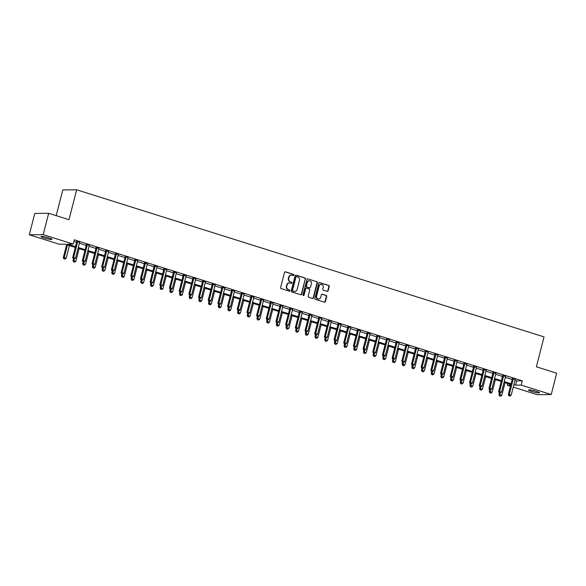 <?xml version="1.0" encoding="UTF-8"?>
<svg xmlns="http://www.w3.org/2000/svg" width="586" height="586" viewBox="0 0 586 586"><rect width="100%" height="100%" fill="white"/><g stroke="black" fill="none" stroke-linecap="round" stroke-linejoin="round"><path stroke-width="0.88" d="M293.938 275.134A0.608 0.549 89.4 0 0 293.557 274.387L285.477 271.838A0.872 0.791 89.4 0 0 284.503 272.439L280.628 287.528A0.872 0.791 89.4 0 0 281.177 288.605L289.25 291.147A0.608 0.549 89.4 0 0 289.938 290.729A0.608 0.549 89.4 0 0 289.557 289.975L288.51 289.645A2.791 2.527 89.4 0 1 286.766 286.195L287.089 284.942A2.791 2.527 89.4 0 1 290.209 283.023L291.257 283.353A0.608 0.549 89.4 0 0 291.938 282.935A0.608 0.549 89.4 0 0 291.557 282.181L290.51 281.851A2.791 2.527 89.4 0 1 288.766 278.401L289.088 277.141A2.791 2.527 89.4 0 1 292.209 275.23L293.256 275.559A0.608 0.549 89.4 0 0 293.938 275.134M293.227 275.545A0.608 0.549 89.4 0 0 293.183 274.387L285.104 271.845A0.872 0.791 89.4 0 0 285.067 271.838M289.22 291.139A0.608 0.549 89.4 0 0 289.176 289.982L288.51 289.645M291.22 283.346A0.608 0.549 89.4 0 0 291.183 282.181L290.51 281.851M531.612 391.411A5.684 0.681 14.4 0 1 528.506 389.976A5.684 0.681 14.4 0 1 536.417 391.36A5.684 0.681 14.4 0 1 539.523 392.803A5.684 0.681 14.4 0 1 531.612 391.411M44.104 237.967A5.684 0.681 14.4 0 1 40.998 236.524A5.684 0.681 14.4 0 1 48.909 237.916A5.684 0.681 14.4 0 1 52.008 239.352A5.684 0.681 14.4 0 1 44.104 237.967M327.178 291.352A0.872 0.791 89.4 0 0 328.153 290.751L329.244 286.525A0.872 0.791 89.4 0 0 328.695 285.441L319.729 282.62A0.872 0.791 89.4 0 0 318.747 283.221L314.88 298.311A0.872 0.791 89.4 0 0 315.422 299.387L324.395 302.208A0.872 0.791 89.4 0 0 325.369 301.607L326.68 296.494A0.872 0.791 89.4 0 0 326.138 295.417L322.293 294.209A0.872 0.791 89.4 0 0 321.318 294.809L320.667 297.344A2.329 2.117 89.4 0 1 318.659 299.036A2.329 2.117 89.4 0 1 316.601 296.062L319.15 286.129A2.329 2.117 89.4 0 1 321.165 284.437A2.329 2.117 89.4 0 1 323.223 287.411L322.798 289.066A0.872 0.791 89.4 0 0 323.34 290.143L327.178 291.352M75.272 247.424L64.936 244.172L59.311 244.23L29.3 234.788L34.779 213.436L48.667 213.282L68.994 219.684L76.671 189.791L544.042 336.906L536.373 366.792L556.7 373.194L551.221 394.539L537.333 394.693L513.263 387.119M48.667 213.282L43.188 234.634L73.199 244.076L67.566 244.142L75.477 246.633M514.999 380.358L516.676 380.885L522.302 380.827L74.29 239.806L73.199 244.076M522.302 380.827L521.21 385.097L551.221 394.539M305.599 279.083A0.872 0.791 89.4 0 0 305.057 278.006L296.084 275.178A0.872 0.791 89.4 0 0 295.11 275.779L291.235 290.868A0.872 0.791 89.4 0 0 291.784 291.945L300.75 294.765A0.872 0.791 89.4 0 0 301.724 294.165L305.225 279.083A0.872 0.791 89.4 0 0 304.676 278.006L295.71 275.186A0.872 0.791 89.4 0 0 295.674 275.171M307.906 278.899L316.872 281.727A0.872 0.791 89.4 0 1 317.422 282.804L313.547 297.886A0.872 0.791 89.4 0 1 312.572 298.486L308.734 297.278A0.872 0.791 89.4 0 1 308.185 296.201L309.76 290.085A0.872 0.791 89.4 0 0 309.21 289.008L306.668 288.202A0.872 0.791 89.4 0 0 305.694 288.803L304.053 295.176A0.608 0.549 89.4 0 1 303.533 295.615A0.608 0.549 89.4 0 1 302.991 294.839L306.932 279.5A0.872 0.791 89.4 0 1 307.906 278.899L316.872 281.727M73.858 241.505L76.576 242.362M79.374 243.241L86.252 245.409M89.057 246.288L95.936 248.457M98.734 249.336L105.612 251.504M108.417 252.383L115.296 254.551M118.094 255.43L124.979 257.598M127.777 258.477L134.655 260.645M137.461 261.524L144.339 263.693M147.137 264.572L154.015 266.74M156.821 267.619L163.699 269.787M166.497 270.666L173.375 272.834M176.181 273.713L183.059 275.881M185.857 276.76L192.743 278.921M195.541 279.808L202.419 281.969M205.225 282.855L212.103 285.016M214.901 285.902L221.779 288.063M224.585 288.949L231.463 291.11M234.261 291.996L241.139 294.157M243.944 295.044L250.823 297.205M253.621 298.091L260.506 300.252M263.304 301.138L270.183 303.299M272.988 304.185L279.866 306.346M282.664 307.232L289.543 309.393M292.348 310.28L299.226 312.441M302.024 313.327L308.903 315.488M311.708 316.374L318.586 318.535M321.384 319.421L328.27 321.582M331.068 322.468L337.946 324.629M340.752 325.516L347.63 327.677M350.428 328.563L357.306 330.724M360.112 331.603L366.99 333.771M369.788 334.65L376.666 336.818M379.472 337.697L386.35 339.865M389.148 340.744L396.026 342.913M398.832 343.792L405.71 345.96M408.515 346.839L415.393 349.007M418.192 349.886L425.07 352.054M427.875 352.933L434.753 355.101M437.552 355.98L444.43 358.149M447.235 359.028L454.113 361.196M456.912 362.075L463.79 364.243M466.595 365.122L473.473 367.29M476.279 368.169L483.157 370.337M485.955 371.216L492.833 373.385M495.639 374.264L502.517 376.432M505.315 377.311L512.193 379.479M79.608 242.37L76.7 241.454M89.292 245.417L86.384 244.501M98.975 248.464L96.067 247.548M108.652 251.511L105.744 250.596M118.335 254.558L115.427 253.643M128.012 257.606L125.104 256.69M137.695 260.653L134.787 259.737M147.372 263.7L144.464 262.784M157.055 266.747L154.147 265.832M166.739 269.794L163.831 268.879M176.415 272.842L173.507 271.926M186.099 275.889L183.191 274.973M195.775 278.936L192.867 278.02M205.459 281.983L202.551 281.068M215.135 285.03L212.227 284.115M224.819 288.078L221.911 287.162M234.503 291.125L231.587 290.209M244.179 294.172L241.271 293.256M253.863 297.219L250.955 296.304M263.539 300.266L260.631 299.351M273.223 303.314L270.314 302.398M282.899 306.353L279.991 305.445M292.582 309.401L289.674 308.485M302.266 312.448L299.351 311.532M311.942 315.495L309.034 314.579M321.626 318.542L318.718 317.627M331.302 321.589L328.394 320.674M340.986 324.637L338.078 323.721M350.662 327.684L347.754 326.768M360.346 330.731L357.438 329.815M370.03 333.778L367.114 332.863M379.706 336.825L376.798 335.91M389.39 339.873L386.482 338.957M399.066 342.92L396.158 342.004M408.75 345.967L405.842 345.051M418.426 349.014L415.518 348.099M428.11 352.061L425.202 351.146M437.793 355.109L434.878 354.193M447.47 358.156L444.562 357.24M457.153 361.203L454.245 360.287M466.83 364.25L463.922 363.335M476.513 367.297L473.605 366.382M486.19 370.345L483.282 369.429M495.873 373.392L492.965 372.476M505.557 376.439L502.642 375.523M515.233 379.486L512.325 378.571M76.671 189.791L62.783 189.945L56.183 215.648M29.3 234.788L43.188 234.634M510.457 386.233L507.322 385.244L510.721 385.207M507.762 383.552L507.322 385.244M510.897 384.541L504.019 382.372M501.213 381.493L494.335 379.325M491.537 378.446L484.659 376.278M481.853 375.399L474.975 373.231M472.177 372.352L465.299 370.184M462.493 369.305L455.615 367.136M452.817 366.257L445.931 364.089M443.133 363.21L436.255 361.042M433.45 360.163L426.571 357.995M423.773 357.116L416.895 354.948M414.09 354.069L407.211 351.9M404.413 351.021L397.535 348.853M394.73 347.974L387.851 345.806M385.053 344.927L378.168 342.759M375.37 341.88L368.491 339.712M365.686 338.833L358.808 336.664M356.01 335.785L349.131 333.617M346.326 332.738L339.448 330.577M336.65 329.691L329.772 327.53M326.966 326.644L320.088 324.483M317.29 323.597L310.404 321.436M307.606 320.549L300.728 318.388M297.922 317.502L291.044 315.341M288.246 314.455L281.368 312.294M278.562 311.408L271.684 309.247M268.886 308.361L262.008 306.2M259.202 305.313L252.324 303.152M249.526 302.266L242.641 300.105M239.842 299.219L232.964 297.058M230.159 296.172L223.281 294.011M220.483 293.125L213.604 290.964M210.799 290.077L203.921 287.916M201.123 287.03L194.244 284.869M191.439 283.983L184.561 281.822M181.763 280.936L174.877 278.775M172.079 277.896L165.201 275.728M162.395 274.849L155.517 272.68M152.719 271.801L145.841 269.633M143.035 268.754L136.157 266.586M133.359 265.707L126.481 263.539M123.675 262.66L116.797 260.492M113.999 259.613L107.113 257.444M104.315 256.565L97.437 254.397M94.632 253.518L87.754 251.35M84.955 250.471L78.077 248.303M513.9 384.628L515.577 385.156L521.21 385.097M78.282 247.512L85.16 249.68M87.959 250.559L94.837 252.727M97.642 253.606L104.52 255.774M107.319 256.653L114.197 258.822M117.002 259.701L123.88 261.869M126.679 262.748L133.557 264.916M136.362 265.795L143.24 267.963M146.046 268.842L152.924 271.003M155.722 271.889L162.6 274.05M165.406 274.937L172.284 277.097M175.082 277.984L181.96 280.145M184.766 281.031L191.644 283.192M194.442 284.078L201.32 286.239M204.126 287.125L211.004 289.286M213.802 290.173L220.688 292.333M223.486 293.22L230.364 295.381M233.169 296.267L240.048 298.428M242.846 299.314L249.724 301.475M252.529 302.361L259.408 304.522M262.206 305.409L269.084 307.569M271.889 308.456L278.768 310.617M281.566 311.503L288.451 313.664M291.249 314.55L298.127 316.711M300.933 317.597L307.811 319.758M310.609 320.645L317.487 322.805M320.293 323.684L327.171 325.853M329.969 326.732L336.847 328.9M339.653 329.779L346.531 331.947M349.329 332.826L356.215 334.994M359.013 335.873L365.891 338.041M368.697 338.92L375.575 341.089M378.373 341.968L385.251 344.136M388.057 345.015L394.935 347.183M397.733 348.062L404.611 350.23M407.417 351.109L414.295 353.277M417.093 354.156L423.978 356.325M426.776 357.204L433.655 359.372M436.46 360.251L443.338 362.419M446.136 363.298L453.015 365.466M455.82 366.345L462.698 368.513M465.496 369.392L472.375 371.561M475.18 372.44L482.058 374.608M484.856 375.487L491.742 377.655M494.54 378.534L501.418 380.702M504.224 381.581L511.102 383.749M516.676 380.885L515.577 385.156M291.301 275.134A2.791 2.527 89.4 0 0 288.715 277.149L289.088 277.141M290.136 281.851A2.791 2.527 89.4 0 1 288.393 278.409L288.715 277.149M289.301 282.928A2.791 2.527 89.4 0 0 286.715 284.942L287.089 284.942M288.136 289.652A2.791 2.527 89.4 0 1 286.393 286.202L286.715 284.942M300.786 294.78A0.872 0.791 89.4 0 0 301.351 294.172L305.225 279.083M296.619 276.614A0.608 0.549 89.4 0 0 295.937 277.031L292.539 290.282A0.608 0.549 89.4 0 0 292.919 291.03L294.018 291.381A2.791 2.527 89.4 0 0 297.139 289.462L299.468 280.408A2.791 2.527 89.4 0 0 297.725 276.966L296.619 276.614M296.245 276.621A0.608 0.549 89.4 0 0 295.564 277.039L295.937 277.031M294.553 291.484A2.791 2.527 89.4 0 1 293.645 291.381L292.546 291.037A0.608 0.549 89.4 0 1 292.165 290.282L295.564 277.039M312.609 298.501A0.872 0.791 89.4 0 0 313.173 297.893L317.048 282.804A0.872 0.791 89.4 0 0 316.499 281.727M306.258 288.195A0.872 0.791 89.4 0 0 305.313 288.81L303.68 295.176L304.053 295.176M303.343 295.578A0.608 0.549 89.4 0 0 303.68 295.176M311.386 283.734A2.329 2.117 89.4 0 0 309.327 280.76A2.329 2.117 89.4 0 0 307.32 282.452L306.427 285.953A0.872 0.791 89.4 0 0 306.969 287.03L309.518 287.829A0.872 0.791 89.4 0 0 310.492 287.235L311.386 283.734M309.144 280.775A2.329 2.117 89.4 0 0 306.947 282.459L307.32 282.452M309.555 287.843A0.872 0.791 89.4 0 1 309.137 287.836L306.595 287.037A0.872 0.791 89.4 0 1 306.046 285.953L306.947 282.459M320.974 284.452A2.329 2.117 89.4 0 0 318.777 286.136L319.15 286.129M318.476 299.028A2.329 2.117 89.4 0 1 316.228 296.069L318.777 286.136M324.432 302.222A0.872 0.791 89.4 0 0 324.988 301.614L326.307 296.501A0.872 0.791 89.4 0 0 325.757 295.425L321.919 294.216A0.872 0.791 89.4 0 0 321.882 294.201M327.215 291.367A0.872 0.791 89.4 0 0 327.779 290.759L328.863 286.525A0.872 0.791 89.4 0 0 328.321 285.448L319.348 282.628A0.872 0.791 89.4 0 0 319.311 282.613M66.621 244.699L63.317 257.554L66.189 258.155L69.419 245.578M67.485 244.97L63.896 258.844L65.046 259.085L64.27 258.844M66.189 258.155L65.046 259.085M63.896 258.844L63.317 257.554M77.63 241.901L76.685 241.908L72.701 257.452L73.638 257.444L77.63 241.901A0.886 0.806 89.4 0 0 77.652 241.564L77.638 241.447M73.653 258.741L74.422 258.983L73.653 258.741L73.638 257.444L75.572 258.052L79.564 242.509A0.886 0.806 89.4 0 1 79.703 242.208L79.769 242.113M76.685 241.908A0.886 0.806 89.4 0 0 76.715 241.571L76.671 241.139M72.701 257.452L73.272 258.741M74.422 258.983L75.572 258.052M73.462 258.8L72.994 260.602L75.872 261.202L79.103 248.625M74.349 258.983L73.572 261.891L74.722 262.132L73.946 261.891M75.872 261.202L74.722 262.132M73.572 261.891L72.994 260.602M83.139 261.847L82.677 263.649L85.549 264.249L88.779 251.672M84.025 262.03L83.256 264.938L84.406 265.18L83.63 264.938M85.549 264.249L84.406 265.18M83.256 264.938L82.677 263.649M92.822 264.894L92.361 266.696L95.232 267.297L98.463 254.72M93.709 265.077L93.313 267.985L92.932 267.985L94.082 268.227L93.313 267.985M95.232 267.297L94.082 268.227M92.932 267.985L92.361 266.696M87.307 244.948L86.369 244.955L82.377 260.499L83.315 260.492L87.307 244.948A0.886 0.806 89.4 0 0 87.336 244.611L87.321 244.494M83.329 261.788L84.106 262.03L83.329 261.788L83.315 260.492L85.256 261.1L89.24 245.556A0.886 0.806 89.4 0 1 89.38 245.256L89.446 245.16M86.369 244.955A0.886 0.806 89.4 0 0 86.398 244.618L86.354 244.186M82.377 260.499L82.956 261.788M84.106 262.03L85.256 261.1M96.99 247.995L96.053 248.003L92.061 263.546L92.998 263.539L96.99 247.995A0.886 0.806 89.4 0 0 97.012 247.658L97.005 247.541M93.013 264.835L93.789 265.077L93.013 264.835L92.998 263.539L94.932 264.147L98.924 248.603A0.886 0.806 89.4 0 1 99.063 248.303L99.129 248.208M96.053 248.003A0.886 0.806 89.4 0 0 96.075 247.666L96.031 247.233M92.061 263.546L92.639 264.835M93.789 265.077L94.932 264.147M106.667 251.042L105.729 251.05L101.737 266.593L102.675 266.586L106.667 251.042A0.886 0.806 89.4 0 0 106.696 250.705L106.681 250.588M102.689 267.883L103.466 268.124L102.689 267.883L102.675 266.586L104.616 267.194L108.608 251.65A0.886 0.806 89.4 0 1 108.74 251.35L108.813 251.255M105.729 251.05A0.886 0.806 89.4 0 0 105.758 250.713L105.714 250.281M101.737 266.593L102.316 267.883M103.466 268.124L104.616 267.194M102.499 267.941L102.037 269.743L104.909 270.344L108.139 257.767M103.392 268.124L102.616 271.032L103.766 271.274L102.99 271.032M104.909 270.344L103.766 271.274M102.616 271.032L102.037 269.743M116.35 254.09L115.413 254.097L111.421 269.641L112.358 269.633L116.35 254.09A0.886 0.806 89.4 0 0 116.372 253.753L116.365 253.635M112.373 270.93L113.149 271.171L112.373 270.93L112.358 269.633L114.292 270.241L118.284 254.698A0.886 0.806 89.4 0 1 118.423 254.397L118.489 254.302M115.413 254.097A0.886 0.806 89.4 0 0 115.435 253.76L115.391 253.328M111.421 269.641L111.999 270.93M113.149 271.171L114.292 270.241M112.182 270.988L111.721 272.79L114.592 273.391L117.823 260.814M113.069 271.171L112.673 274.08L112.292 274.08L113.442 274.321L112.673 274.08M114.592 273.391L113.442 274.321M112.292 274.08L111.721 272.79M126.027 257.137L125.089 257.144L121.104 272.688L122.042 272.68L126.027 257.137A0.886 0.806 89.4 0 0 126.056 256.8L126.041 256.675M122.056 273.977L122.826 274.219L122.056 273.977L122.042 272.68L123.976 273.288L127.968 257.745A0.886 0.806 89.4 0 1 128.107 257.444L128.173 257.349M125.089 257.144A0.886 0.806 89.4 0 0 125.118 256.807L125.074 256.375M121.104 272.688L121.676 273.977M122.826 274.219L123.976 273.288M121.859 274.036L121.397 275.838L124.276 276.438L127.499 263.861M122.752 274.219L121.976 277.127L123.126 277.368L122.349 277.127M124.276 276.438L123.126 277.368M121.976 277.127L121.397 275.838M135.71 260.184L134.773 260.191L130.781 275.735L131.718 275.728L135.71 260.184A0.886 0.806 89.4 0 0 135.732 259.847L135.725 259.723M131.733 277.024L132.509 277.266L131.733 277.024L131.718 275.728L133.652 276.336L137.644 260.792A0.886 0.806 89.4 0 1 137.783 260.492L137.849 260.396M134.773 260.191A0.886 0.806 89.4 0 0 134.795 259.854L134.758 259.422M130.781 275.735L131.359 277.024M132.509 277.266L133.652 276.336M131.542 277.083L131.081 278.885L133.952 279.485L137.183 266.908M132.429 277.266L131.66 280.174L132.81 280.416L132.033 280.174M133.952 279.485L132.81 280.416M131.66 280.174L131.081 278.885M145.394 263.231L144.449 263.239L140.464 278.782L141.402 278.775L145.394 263.231A0.886 0.806 89.4 0 0 145.416 262.894L145.401 262.77M141.416 280.071L142.186 280.313L141.416 280.071L141.402 278.775L143.336 279.383L147.328 263.839A0.886 0.806 89.4 0 1 147.467 263.539L147.533 263.444M144.449 263.239A0.886 0.806 89.4 0 0 144.478 262.902L144.434 262.469M140.464 278.782L141.036 280.071M142.186 280.313L143.336 279.383M141.226 280.13L140.757 281.932L143.636 282.533L146.866 269.956M142.112 280.313L141.336 283.221L142.486 283.463L141.709 283.221M143.636 282.533L142.486 283.463M141.336 283.221L140.757 281.932M155.07 266.278L154.133 266.286L150.141 281.829L151.078 281.822L155.07 266.278A0.886 0.806 89.4 0 0 155.1 265.941L155.085 265.817M151.093 283.119L151.869 283.36L151.093 283.119L151.078 281.822L153.019 282.43L157.004 266.886A0.886 0.806 89.4 0 1 157.143 266.586L157.209 266.491M154.133 266.286A0.886 0.806 89.4 0 0 154.162 265.949L154.118 265.517M150.141 281.829L150.719 283.119M151.869 283.36L153.019 282.43M150.902 283.177L150.441 284.979L153.312 285.58L156.543 273.003M151.789 283.36L151.02 286.268L152.17 286.51L151.393 286.268M153.312 285.58L152.17 286.51M151.02 286.268L150.441 284.979M164.754 269.326L163.816 269.333L159.824 284.877L160.762 284.869L164.754 269.326A0.886 0.806 89.4 0 0 164.776 268.989L164.769 268.864M160.776 286.158L161.553 286.408L160.776 286.158L160.762 284.869L162.696 285.477L166.688 269.934A0.886 0.806 89.4 0 1 166.827 269.633L166.893 269.538M163.816 269.333A0.886 0.806 89.4 0 0 163.838 268.996L163.794 268.564M159.824 284.877L160.403 286.166M161.553 286.408L162.696 285.477M160.586 286.224L160.117 288.026L162.996 288.627L166.226 276.05M161.472 286.408L160.696 289.316L161.846 289.557L161.077 289.308M162.996 288.627L161.846 289.557M160.696 289.316L160.117 288.026M174.43 272.373L173.493 272.38L169.501 287.924L170.438 287.916L174.43 272.373A0.886 0.806 89.4 0 0 174.46 272.036L174.445 271.911M170.453 289.206L171.229 289.455L170.453 289.206L170.438 287.916L172.379 288.524L176.371 272.981A0.886 0.806 89.4 0 1 176.503 272.68L176.576 272.585M173.493 272.38A0.886 0.806 89.4 0 0 173.522 272.043L173.478 271.611M169.501 287.924L170.079 289.213M171.229 289.455L172.379 288.524M170.262 289.272L169.801 291.074L172.672 291.674L175.903 279.097M171.156 289.455L170.38 292.363L171.53 292.604L170.753 292.355M172.672 291.674L171.53 292.604M170.38 292.363L169.801 291.074M184.114 275.42L183.176 275.427L179.184 290.971L180.122 290.964L184.114 275.42A0.886 0.806 89.4 0 0 184.136 275.083L184.129 274.959M180.136 292.253L180.913 292.502L180.136 292.253L180.122 290.964L182.056 291.572L186.048 276.028A0.886 0.806 89.4 0 1 186.187 275.728L186.253 275.632M183.176 275.427A0.886 0.806 89.4 0 0 183.198 275.09L183.154 274.658M179.184 290.971L179.763 292.26M180.913 292.502L182.056 291.572M179.946 292.319L179.484 294.121L182.356 294.721L185.586 282.144M180.832 292.502L180.056 295.41L181.206 295.652L180.437 295.403M182.356 294.721L181.206 295.652M180.056 295.41L179.484 294.121M193.79 278.467L192.853 278.475L188.868 294.018L189.805 294.004L193.79 278.467A0.886 0.806 89.4 0 0 193.82 278.13L193.805 278.006M189.82 295.3L190.589 295.549L189.82 295.3L189.805 294.004L191.739 294.619L195.731 279.075A0.886 0.806 89.4 0 1 195.87 278.775L195.936 278.68M192.853 278.475A0.886 0.806 89.4 0 0 192.882 278.138L192.838 277.705M188.868 294.018L189.439 295.307M190.589 295.549L191.739 294.619M189.622 295.366L189.161 297.168L192.04 297.769L195.263 285.192M190.516 295.549L189.739 298.457L190.89 298.699L190.113 298.45M192.04 297.769L190.89 298.699M189.739 298.457L189.161 297.168M203.474 281.514L202.536 281.522L198.544 297.065L199.482 297.051L203.474 281.514A0.886 0.806 89.4 0 0 203.496 281.177L203.489 281.053M199.496 298.347L200.273 298.596L199.496 298.347L199.482 297.051L201.416 297.666L205.408 282.122A0.886 0.806 89.4 0 1 205.547 281.822L205.613 281.727M202.536 281.522A0.886 0.806 89.4 0 0 202.558 281.185L202.522 280.753M198.544 297.065L199.123 298.355M200.273 298.596L201.416 297.666M199.306 298.413L198.844 300.215L201.716 300.816L204.946 288.239M200.192 298.596L199.423 301.504L200.573 301.746L199.797 301.497M201.716 300.816L200.573 301.746M199.423 301.504L198.844 300.215M213.157 284.562L212.213 284.569L208.228 300.113L209.165 300.098L213.157 284.562A0.886 0.806 89.4 0 0 213.179 284.225L213.165 284.1M209.18 301.394L209.949 301.644L209.18 301.394L209.165 300.098L211.099 300.713L215.091 285.17A0.886 0.806 89.4 0 1 215.23 284.869L215.296 284.774M212.213 284.569A0.886 0.806 89.4 0 0 212.242 284.232L212.198 283.8M208.228 300.113L208.799 301.402M209.949 301.644L211.099 300.713M208.99 301.46L208.521 303.262L211.4 303.863L214.63 291.286M209.876 301.644L209.099 304.552L210.249 304.793L209.473 304.544M211.4 303.863L210.249 304.793M209.099 304.552L208.521 303.262M222.834 287.609L221.896 287.616L217.904 303.16L218.842 303.145L222.834 287.609A0.886 0.806 89.4 0 0 222.863 287.272L222.848 287.147M218.856 304.442L219.633 304.691L218.856 304.442L218.842 303.145L220.783 303.76L224.768 288.217A0.886 0.806 89.4 0 1 224.907 287.916L224.973 287.821M221.896 287.616A0.886 0.806 89.4 0 0 221.926 287.279L221.882 286.847M217.904 303.16L218.483 304.449M219.633 304.691L220.783 303.76M218.666 304.508L218.204 306.31L221.076 306.91L224.306 294.333M219.552 304.691L218.783 307.599L219.933 307.84L219.157 307.591M221.076 306.91L219.933 307.84M218.783 307.599L218.204 306.31M232.517 290.656L231.58 290.663L227.588 306.207L228.525 306.192L232.517 290.656A0.886 0.806 89.4 0 0 232.539 290.319L232.532 290.195M228.54 307.489L229.316 307.738L228.54 307.489L228.525 306.192L230.459 306.808L234.451 291.264A0.886 0.806 89.4 0 1 234.59 290.964L234.656 290.868M231.58 290.663A0.886 0.806 89.4 0 0 231.602 290.326L231.558 289.894M227.588 306.207L228.166 307.496M229.316 307.738L230.459 306.808M228.35 307.555L227.881 309.357L230.759 309.957L233.99 297.38M229.236 307.738L228.459 310.646L229.609 310.888L228.84 310.639M230.759 309.957L229.609 310.888M228.459 310.646L227.881 309.357M242.194 293.703L241.256 293.711L237.264 309.254L238.202 309.24L242.194 293.703A0.886 0.806 89.4 0 0 242.223 293.366L242.208 293.242M238.216 310.536L238.993 310.785L238.216 310.536L238.202 309.24L240.143 309.855L244.135 294.311A0.886 0.806 89.4 0 1 244.267 294.011L244.34 293.916M241.256 293.711A0.886 0.806 89.4 0 0 241.285 293.374L241.242 292.941M237.264 309.254L237.843 310.543M238.993 310.785L240.143 309.855M238.026 310.602L237.564 312.404L240.436 313.005L243.666 300.428M238.92 310.785L238.143 313.693L239.293 313.935L238.517 313.686M240.436 313.005L239.293 313.935M238.143 313.693L237.564 312.404M251.877 296.75L250.94 296.758L246.948 312.301L247.885 312.287L251.877 296.75A0.886 0.806 89.4 0 0 251.899 296.413L251.892 296.289M247.9 313.583L248.676 313.832L247.9 313.583L247.885 312.287L249.819 312.902L253.811 297.358A0.886 0.806 89.4 0 1 253.95 297.058L254.016 296.963M250.94 296.758A0.886 0.806 89.4 0 0 250.962 296.421L250.918 295.989M246.948 312.301L247.526 313.591M248.676 313.832L249.819 312.902M247.71 313.649L247.248 315.451L250.119 316.052L253.35 303.475M248.596 313.832L247.819 316.74L248.969 316.982L248.2 316.733M250.119 316.052L248.969 316.982M247.819 316.74L247.248 315.451M261.554 299.798L260.616 299.805L256.624 315.349L257.569 315.334L261.554 299.798A0.886 0.806 89.4 0 0 261.583 299.461L261.568 299.336M257.584 316.63L258.353 316.88L257.584 316.63L257.569 315.334L259.503 315.949L263.495 300.406A0.886 0.806 89.4 0 1 263.627 300.105L263.7 300.01M260.616 299.805A0.886 0.806 89.4 0 0 260.645 299.468L260.602 299.036M256.624 315.349L257.203 316.638M258.353 316.88L259.503 315.949M257.386 316.696L256.924 318.498L259.803 319.099L263.026 306.522M258.28 316.88L257.503 319.788L258.653 320.029L257.877 319.78M259.803 319.099L258.653 320.029M257.503 319.788L256.924 318.498M271.237 302.845L270.3 302.852L266.308 318.396L267.245 318.381L271.237 302.845A0.886 0.806 89.4 0 0 271.259 302.508L271.252 302.383M267.26 319.678L268.036 319.927L267.26 319.678L267.245 318.381L269.179 318.989L273.171 303.453A0.886 0.806 89.4 0 1 273.31 303.152L273.376 303.057M270.3 302.852A0.886 0.806 89.4 0 0 270.322 302.515L270.285 302.083M266.308 318.396L266.886 319.685M268.036 319.927L269.179 318.989M267.07 319.744L266.608 321.546L269.479 322.139L272.71 309.569M267.956 319.927L267.187 322.835L268.337 323.076L267.56 322.827M269.479 322.139L268.337 323.076M267.187 322.835L266.608 321.546M280.921 305.892L279.976 305.899L275.991 321.443L276.929 321.428L280.921 305.892A0.886 0.806 89.4 0 0 280.943 305.555L280.928 305.431M276.944 322.725L277.713 322.967L276.944 322.725L276.929 321.428L278.863 322.036L282.855 306.5A0.886 0.806 89.4 0 1 282.994 306.2L283.06 306.104M279.976 305.899A0.886 0.806 89.4 0 0 280.005 305.562L279.962 305.123M275.991 321.443L276.563 322.732M277.713 322.967L278.863 322.036M276.753 322.791L276.284 324.593L279.163 325.186L282.393 312.616M277.639 322.974L276.863 325.882L278.013 326.116L277.237 325.875M279.163 325.186L278.013 326.116M276.863 325.882L276.284 324.593M290.597 308.932L289.66 308.947L285.668 324.49L286.605 324.476L290.597 308.932A0.886 0.806 89.4 0 0 290.627 308.602L290.612 308.478M286.62 325.772L287.396 326.014L286.62 325.772L286.605 324.476L288.546 325.084L292.531 309.547A0.886 0.806 89.4 0 1 292.67 309.247L292.736 309.144M289.66 308.947A0.886 0.806 89.4 0 0 289.689 308.61L289.645 308.17M285.668 324.49L286.246 325.779M287.396 326.014L288.546 325.084M286.429 325.838L285.968 327.64L288.839 328.233L292.07 315.664M287.316 326.021L286.547 328.929L287.697 329.164L286.92 328.922M288.839 328.233L287.697 329.164M286.547 328.929L285.968 327.64M300.281 311.979L299.343 311.994L295.351 327.537L296.289 327.523L300.281 311.979A0.886 0.806 89.4 0 0 300.303 311.649L300.296 311.525M296.304 328.819L297.08 329.061L296.304 328.819L296.289 327.523L298.223 328.131L302.215 312.594A0.886 0.806 89.4 0 1 302.354 312.294L302.42 312.192M299.343 311.994A0.886 0.806 89.4 0 0 299.365 311.657L299.321 311.217M295.351 327.537L295.93 328.827M297.08 329.061L298.223 328.131M296.113 328.885L295.644 330.687L298.523 331.28L301.753 318.711M296.999 329.068L296.223 331.976L297.373 332.211L296.604 331.969M298.523 331.28L297.373 332.211M296.223 331.976L295.644 330.687M309.957 315.026L309.02 315.041L305.028 330.585L305.965 330.57L309.957 315.026A0.886 0.806 89.4 0 0 309.987 314.697L309.972 314.572M305.98 331.866L306.756 332.108L305.98 331.866L305.965 330.57L307.906 331.178L311.899 315.642A0.886 0.806 89.4 0 1 312.03 315.341L312.104 315.239M309.02 315.041A0.886 0.806 89.4 0 0 309.049 314.704L309.005 314.264M305.028 330.585L305.606 331.874M306.756 332.108L307.906 331.178M305.789 331.932L305.328 333.734L308.199 334.328L311.43 321.758M306.683 332.115L305.907 335.024L307.057 335.258L306.28 335.016M308.199 334.328L307.057 335.258M305.907 335.024L305.328 333.734M319.641 318.073L318.703 318.088L314.711 333.632L315.649 333.617L319.641 318.073A0.886 0.806 89.4 0 0 319.663 317.737L319.656 317.619M315.664 334.914L316.44 335.155L315.664 334.914L315.649 333.617L317.583 334.225L321.575 318.689A0.886 0.806 89.4 0 1 321.714 318.381L321.78 318.286M318.703 318.088A0.886 0.806 89.4 0 0 318.725 317.751L318.681 317.312M314.711 333.632L315.29 334.921M316.44 335.155L317.583 334.225M315.473 334.98L315.012 336.782L317.883 337.375L321.113 324.805M316.359 335.163L315.583 338.071L316.733 338.305L315.964 338.063M317.883 337.375L316.733 338.305M315.583 338.071L315.012 336.782M329.317 321.121L328.38 321.135L324.388 336.679L325.333 336.664L329.317 321.121A0.886 0.806 89.4 0 0 329.347 320.784L329.332 320.667M325.347 337.961L326.116 338.203L325.347 337.961L325.333 336.664L327.266 337.272L331.258 321.736A0.886 0.806 89.4 0 1 331.39 321.428L331.464 321.333M328.38 321.135A0.886 0.806 89.4 0 0 328.409 320.798L328.365 320.359M324.388 336.679L324.966 337.968M326.116 338.203L327.266 337.272M325.149 338.027L324.688 339.829L327.567 340.422L330.79 327.852M326.043 338.203L325.267 341.118L326.417 341.352L325.64 341.111M327.567 340.422L326.417 341.352M325.267 341.118L324.688 339.829M339.001 324.168L338.063 324.183L334.071 339.726L335.009 339.712L339.001 324.168A0.886 0.806 89.4 0 0 339.023 323.831L339.016 323.714M335.024 341.008L335.8 341.25L335.024 341.008L335.009 339.712L336.943 340.32L340.935 324.783A0.886 0.806 89.4 0 1 341.074 324.476L341.14 324.38M338.063 324.183A0.886 0.806 89.4 0 0 338.085 323.846L338.049 323.406M334.071 339.726L334.65 341.015M335.8 341.25L336.943 340.32M334.833 341.074L334.372 342.876L337.243 343.469L340.473 330.9M335.719 341.25L334.95 344.165L336.1 344.4L335.324 344.158M337.243 343.469L336.1 344.4M334.95 344.165L334.372 342.876M348.677 327.215L347.74 327.23L343.755 342.773L344.693 342.759L348.677 327.215A0.886 0.806 89.4 0 0 348.707 326.878L348.692 326.761M344.707 344.055L345.476 344.297L344.707 344.055L344.693 342.759L346.626 343.367L350.618 327.83A0.886 0.806 89.4 0 1 350.758 327.523L350.824 327.428M347.74 327.23A0.886 0.806 89.4 0 0 347.769 326.893L347.725 326.453M343.755 342.773L344.326 344.063M345.476 344.297L346.626 343.367M344.509 344.121L344.048 345.923L346.927 346.516L350.157 333.939M345.403 344.297L344.627 347.212L345.777 347.447L345 347.205M346.927 346.516L345.777 347.447M344.627 347.212L344.048 345.923M358.361 330.262L357.423 330.277L353.431 345.813L354.369 345.806L358.361 330.262A0.886 0.806 89.4 0 0 358.39 329.925L358.376 329.808M354.384 347.102L355.16 347.344L354.384 347.102L354.369 345.806L356.31 346.414L360.295 330.878A0.886 0.806 89.4 0 1 360.434 330.57L360.5 330.475M357.423 330.277A0.886 0.806 89.4 0 0 357.453 329.94L357.409 329.5M353.431 345.813L354.01 347.11M355.16 347.344L356.31 346.414M354.193 347.161L353.732 348.963L356.603 349.564L359.833 336.987M355.079 347.344L354.31 350.26L355.46 350.494L354.684 350.252M356.603 349.564L355.46 350.494M354.31 350.26L353.732 348.963M368.045 333.309L367.107 333.324L363.115 348.86L364.053 348.853L368.045 333.309A0.886 0.806 89.4 0 0 368.067 332.973L368.059 332.855M364.067 350.15L364.844 350.391L364.067 350.15L364.053 348.853L365.986 349.461L369.978 333.917A0.886 0.806 89.4 0 1 370.118 333.617L370.184 333.522M367.107 333.324A0.886 0.806 89.4 0 0 367.129 332.987L367.085 332.548M363.115 348.86L363.694 350.157M364.844 350.391L365.986 349.461M363.877 350.208L363.408 352.01L366.287 352.611L369.517 340.034M364.763 350.391L363.987 353.307L365.137 353.541L364.367 353.299M366.287 352.611L365.137 353.541M363.987 353.307L363.408 352.01M377.721 336.357L376.783 336.371L372.791 351.908L373.729 351.9L377.721 336.357A0.886 0.806 89.4 0 0 377.75 336.02L377.736 335.903M373.743 353.197L374.52 353.439L373.743 353.197L373.729 351.9L375.67 352.508L379.662 336.965A0.886 0.806 89.4 0 1 379.794 336.664L379.867 336.569M376.783 336.371A0.886 0.806 89.4 0 0 376.813 336.034L376.769 335.595M372.791 351.908L373.37 353.204M374.52 353.439L375.67 352.508M373.553 353.255L373.092 355.057L375.963 355.658L379.193 343.081M374.447 353.439L373.67 356.354L374.82 356.588L374.044 356.347M375.963 355.658L374.82 356.588M373.67 356.354L373.092 355.057M387.405 339.404L386.467 339.419L382.475 354.955L383.412 354.948L387.405 339.404A0.886 0.806 89.4 0 0 387.427 339.067L387.419 338.95M383.427 356.244L384.204 356.486L383.427 356.244L383.412 354.948L385.346 355.555L389.338 340.012A0.886 0.806 89.4 0 1 389.478 339.712L389.543 339.616M386.467 339.419A0.886 0.806 89.4 0 0 386.489 339.082L386.445 338.642M382.475 354.955L383.054 356.251M384.204 356.486L385.346 355.555M383.237 356.303L382.775 358.105L385.647 358.705L388.877 346.128M384.123 356.486L383.347 359.401L384.497 359.636L383.727 359.394M385.647 358.705L384.497 359.636M383.347 359.401L382.775 358.105M397.081 342.451L396.143 342.466L392.151 358.002L393.096 357.995L397.081 342.451A0.886 0.806 89.4 0 0 397.11 342.114L397.096 341.997M393.111 359.291L393.88 359.533L393.111 359.291L393.096 357.995L395.03 358.603L399.022 343.059A0.886 0.806 89.4 0 1 399.154 342.759L399.227 342.663M396.143 342.466A0.886 0.806 89.4 0 0 396.173 342.129L396.129 341.689M392.151 358.002L392.73 359.291M393.88 359.533L395.03 358.603M392.913 359.35L392.452 361.152L395.33 361.752L398.553 349.175M393.807 359.533L393.03 362.441L394.18 362.683L393.404 362.441M395.33 361.752L394.18 362.683M393.03 362.441L392.452 361.152M406.765 345.498L405.827 345.513L401.835 361.049L402.772 361.042L406.765 345.498A0.886 0.806 89.4 0 0 406.787 345.161L406.779 345.044M402.787 362.338L403.564 362.58L402.787 362.338L402.772 361.042L404.706 361.65L408.698 346.106A0.886 0.806 89.4 0 1 408.838 345.806L408.903 345.711M405.827 345.513A0.886 0.806 89.4 0 0 405.849 345.176L405.812 344.736M401.835 361.049L402.414 362.338M403.564 362.58L404.706 361.65M402.597 362.397L402.135 364.199L405.007 364.8L408.237 352.223M403.483 362.58L402.714 365.488L403.864 365.73L403.087 365.488M405.007 364.8L403.864 365.73M402.714 365.488L402.135 364.199M416.441 348.545L415.503 348.56L411.519 364.096L412.456 364.089L416.441 348.545A0.886 0.806 89.4 0 0 416.47 348.209L416.456 348.091M412.471 365.386L413.24 365.627L412.471 365.386L412.456 364.089L414.39 364.697L418.382 349.153A0.886 0.806 89.4 0 1 418.521 348.853L418.587 348.758M415.503 348.56A0.886 0.806 89.4 0 0 415.533 348.223L415.489 347.784M411.519 364.096L412.09 365.386M413.24 365.627L414.39 364.697M412.273 365.444L411.812 367.246L414.69 367.847L417.921 355.27M413.167 365.627L412.39 368.535L413.54 368.777L412.764 368.535M414.69 367.847L413.54 368.777M412.39 368.535L411.812 367.246M426.125 351.593L425.187 351.607L421.195 367.144L422.132 367.136L426.125 351.593A0.886 0.806 89.4 0 0 426.154 351.256L426.139 351.139M422.147 368.433L422.924 368.675L422.147 368.433L422.132 367.136L424.074 367.744L428.058 352.201A0.886 0.806 89.4 0 1 428.198 351.9L428.263 351.805M425.187 351.607A0.886 0.806 89.4 0 0 425.209 351.27L425.172 350.831M421.195 367.144L421.774 368.433M422.924 368.675L424.074 367.744M421.957 368.491L421.495 370.293L424.367 370.894L427.597 358.317M422.843 368.675L422.074 371.583L423.224 371.824L422.447 371.583M424.367 370.894L423.224 371.824M422.074 371.583L421.495 370.293M435.808 354.64L434.871 354.655L430.878 370.191L431.816 370.184L435.808 354.64A0.886 0.806 89.4 0 0 435.83 354.303L435.823 354.186M431.831 371.48L432.607 371.722L431.831 371.48L431.816 370.184L433.75 370.791L437.742 355.248A0.886 0.806 89.4 0 1 437.881 354.948L437.947 354.852M434.871 354.655A0.886 0.806 89.4 0 0 434.893 354.318L434.849 353.878M430.878 370.191L431.457 371.48M432.607 371.722L433.75 370.791M431.64 371.539L431.171 373.341L434.05 373.941L437.281 361.364M432.527 371.722L432.131 374.63L431.75 374.63L432.9 374.872L432.131 374.63M434.05 373.941L432.9 374.872M431.75 374.63L431.171 373.341M445.485 357.687L444.547 357.702L440.555 373.238L441.492 373.231L445.485 357.687A0.886 0.806 89.4 0 0 445.514 357.35L445.499 357.233M441.507 374.527L442.284 374.769L441.507 374.527L441.492 373.231L443.434 373.839L447.426 358.295A0.886 0.806 89.4 0 1 447.558 357.995L447.631 357.9M444.547 357.702A0.886 0.806 89.4 0 0 444.576 357.365L444.532 356.925M440.555 373.238L441.133 374.527M442.284 374.769L443.434 373.839M441.317 374.586L440.855 376.388L443.727 376.988L446.957 364.411M442.21 374.769L441.434 377.677L442.584 377.919L441.807 377.677M443.727 376.988L442.584 377.919M441.434 377.677L440.855 376.388M455.168 360.734L454.231 360.742L450.238 376.285L451.176 376.278L455.168 360.734A0.886 0.806 89.4 0 0 455.19 360.397L455.183 360.28M451.191 377.574L451.967 377.816L451.191 377.574L451.176 376.278L453.11 376.886L457.102 361.342A0.886 0.806 89.4 0 1 457.241 361.042L457.307 360.947M454.231 360.742A0.886 0.806 89.4 0 0 454.253 360.412L454.209 359.972M450.238 376.285L450.817 377.574M451.967 377.816L453.11 376.886M451 377.633L450.539 379.435L453.41 380.036L456.641 367.459M451.887 377.816L451.491 380.724L451.11 380.724L452.26 380.966L451.491 380.724M453.41 380.036L452.26 380.966M451.11 380.724L450.539 379.435M464.845 363.781L463.907 363.789L459.915 379.332L460.86 379.325L464.845 363.781A0.886 0.806 89.4 0 0 464.874 363.445L464.859 363.327M460.874 380.622L461.643 380.863L460.874 380.622L460.86 379.325L462.793 379.933L466.786 364.389A0.886 0.806 89.4 0 1 466.917 364.089L466.991 363.994M463.907 363.789A0.886 0.806 89.4 0 0 463.936 363.459L463.892 363.02M459.915 379.332L460.493 380.622M461.643 380.863L462.793 379.933M460.677 380.68L460.215 382.482L463.094 383.083L466.317 370.506M461.57 380.863L460.794 383.771L461.944 384.013L461.167 383.771M463.094 383.083L461.944 384.013M460.794 383.771L460.215 382.482M474.528 366.829L473.591 366.836L469.598 382.38L470.536 382.372L474.528 366.829A0.886 0.806 89.4 0 0 474.55 366.492L474.543 366.375M470.551 383.669L471.327 383.911L470.551 383.669L470.536 382.372L472.47 382.98L476.462 367.437A0.886 0.806 89.4 0 1 476.601 367.136L476.667 367.041M473.591 366.836A0.886 0.806 89.4 0 0 473.613 366.506L473.576 366.067M469.598 382.38L470.177 383.669M471.327 383.911L472.47 382.98M470.36 383.727L469.899 385.529L472.77 386.13L476 373.553M471.247 383.911L470.477 386.819L471.627 387.06L470.851 386.819M472.77 386.13L471.627 387.06M470.477 386.819L469.899 385.529M484.204 369.876L483.267 369.883L479.282 385.427L480.22 385.42L484.204 369.876A0.886 0.806 89.4 0 0 484.234 369.539L484.219 369.422M480.234 386.716L481.003 386.958L480.234 386.716L480.22 385.42L482.153 386.028L486.146 370.484A0.886 0.806 89.4 0 1 486.285 370.184L486.351 370.088M483.267 369.883A0.886 0.806 89.4 0 0 483.296 369.546L483.252 369.114M479.282 385.427L479.853 386.716M481.003 386.958L482.153 386.028M480.037 386.775L479.575 388.577L482.454 389.177L485.684 376.6M480.93 386.958L480.154 389.866L481.304 390.108L480.527 389.866M482.454 389.177L481.304 390.108M480.154 389.866L479.575 388.577M493.888 372.923L492.951 372.93L488.958 388.474L489.896 388.467L493.888 372.923A0.886 0.806 89.4 0 0 493.917 372.586L493.903 372.469M489.911 389.763L490.687 390.005L489.911 389.763L489.896 388.467L491.837 389.075L495.822 373.531A0.886 0.806 89.4 0 1 495.961 373.231L496.027 373.135M492.951 372.93A0.886 0.806 89.4 0 0 492.973 372.593L492.936 372.161M488.958 388.474L489.537 389.763M490.687 390.005L491.837 389.075M489.72 389.822L489.259 391.624L492.13 392.224L495.36 379.647M490.607 390.005L489.837 392.913L490.987 393.155L490.211 392.913M492.13 392.224L490.987 393.155M489.837 392.913L489.259 391.624M503.572 375.97L502.634 375.978L498.642 391.521L499.58 391.514L503.572 375.97A0.886 0.806 89.4 0 0 503.594 375.633L503.586 375.516M499.594 392.81L500.371 393.052L499.594 392.81L499.58 391.514L501.513 392.122L505.506 376.578A0.886 0.806 89.4 0 1 505.645 376.278L505.711 376.183M502.634 375.978A0.886 0.806 89.4 0 0 502.656 375.641L502.612 375.208M498.642 391.521L499.221 392.81M500.371 393.052L501.513 392.122M499.404 392.869L498.935 394.671L501.814 395.272L505.044 382.695M500.29 393.052L499.514 395.96L500.664 396.202L499.887 395.96M501.814 395.272L500.664 396.202M499.514 395.96L498.935 394.671M513.248 379.017L512.311 379.025L508.318 394.568L509.256 394.561L513.248 379.017A0.886 0.806 89.4 0 0 513.277 378.681L513.263 378.563M509.271 395.858L510.047 396.099L509.271 395.858L509.256 394.561L511.197 395.169L515.182 379.625A0.886 0.806 89.4 0 1 515.321 379.325L515.387 379.23M512.311 379.025A0.886 0.806 89.4 0 0 512.34 378.688L512.296 378.256M508.318 394.568L508.897 395.858M510.047 396.099L511.197 395.169M293.183 274.387L293.557 274.387M289.176 289.982L289.557 289.975M291.183 282.181L291.557 282.181M288.393 278.409L288.766 278.401M286.393 286.202L286.766 286.195M285.104 271.845L285.477 271.838M301.351 294.172L301.724 294.165M295.71 275.186L296.084 275.178M304.676 278.006L305.057 278.006M292.165 290.282L292.539 290.282M292.546 291.037L292.919 291.03M293.645 291.381L294.018 291.381M317.048 282.804L317.422 282.804M313.173 297.893L313.547 297.886M305.313 288.81L305.694 288.803M306.046 285.953L306.427 285.953M306.595 287.037L306.969 287.03M309.137 287.836L309.518 287.829M316.228 296.069L316.601 296.062M321.919 294.216L322.293 294.209M325.757 295.425L326.138 295.417M326.307 296.501L326.68 296.494M324.988 301.614L325.369 301.607M319.348 282.628L319.729 282.62M328.321 285.448L328.695 285.441M328.863 286.525L329.244 286.525M327.779 290.759L328.153 290.751M77.652 241.564L76.715 241.571M87.336 244.611L86.398 244.618M97.012 247.658L96.075 247.666M106.696 250.705L105.758 250.713M116.372 253.753L115.435 253.76M126.056 256.8L125.118 256.807M135.732 259.847L134.795 259.854M145.416 262.894L144.478 262.902M155.1 265.941L154.162 265.949M164.776 268.989L163.838 268.996M174.46 272.036L173.522 272.043M184.136 275.083L183.198 275.09M193.82 278.13L192.882 278.138M203.496 281.177L202.558 281.185M213.179 284.225L212.242 284.232M222.863 287.272L221.926 287.279M232.539 290.319L231.602 290.326M242.223 293.366L241.285 293.374M251.899 296.413L250.962 296.421M261.583 299.461L260.645 299.468M271.259 302.508L270.322 302.515M280.943 305.555L280.005 305.562M290.627 308.602L289.689 308.61M300.303 311.649L299.365 311.657M309.987 314.697L309.049 314.704M319.663 317.737L318.725 317.751M329.347 320.784L328.409 320.798M339.023 323.831L338.085 323.846M348.707 326.878L347.769 326.893M358.39 329.925L357.453 329.94M368.067 332.973L367.129 332.987M377.75 336.02L376.813 336.034M387.427 339.067L386.489 339.082M397.11 342.114L396.173 342.129M406.787 345.161L405.849 345.176M416.47 348.209L415.533 348.223M426.154 351.256L425.209 351.27M435.83 354.303L434.893 354.318M445.514 357.35L444.576 357.365M455.19 360.397L454.253 360.412M464.874 363.445L463.936 363.459M474.55 366.492L473.613 366.506M484.234 369.539L483.296 369.546M493.917 372.586L492.973 372.593M503.594 375.633L502.656 375.641M513.277 378.681L512.34 378.688M291.117 275.127L291.491 275.12M289.118 282.921L289.491 282.913M296.084 276.599L296.465 276.592M294.362 291.491L294.736 291.484M306.068 288.173L306.441 288.173M308.954 280.767L309.327 280.76M309.364 287.873L309.738 287.865M320.784 284.444L321.165 284.437M318.286 299.043L318.659 299.036"/></g></svg>
